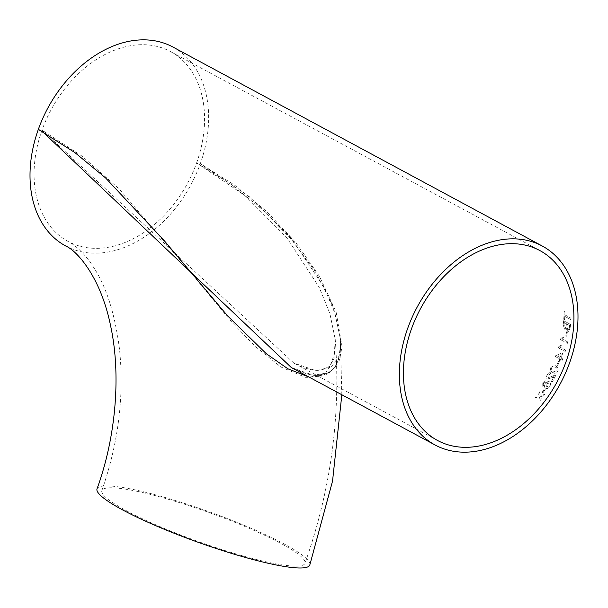 <?xml version="1.0" encoding="UTF-8"?>
<svg xmlns="http://www.w3.org/2000/svg" width="608" height="608" viewBox="0 0 608 608"><rect width="100%" height="100%" fill="white"/><g stroke="black" fill="none" stroke-linecap="round" stroke-linejoin="round"><path stroke-width="0.46" stroke-dasharray="3.04 2.28" d="M65.732 245.997A112.997 81.176 118.3 0 0 200.306 163.666L248.946 196.316L291.392 238.29L324.14 287.417L334.955 313.356L340.358 338.914L339.918 354.16L335.282 367.194L325.181 375.843L308.894 377.006M97.022 488.862A112.997 16.218 -160.3 0 1 208.878 511.685A112.997 16.218 -160.3 0 1 309.791 565.045M137.347 491.363A107.859 15.481 -160.3 0 1 248.322 527.926A107.859 15.481 -160.3 0 1 304.958 563.312A107.859 15.481 -160.3 0 1 236.155 553.956A107.859 15.481 -160.3 0 1 126.107 510.591A107.859 15.481 -160.3 0 1 101.863 490.595A107.859 15.481 -160.3 0 1 137.347 491.363M196.62 162.883A107.859 77.482 118.3 0 0 170.483 51.566A107.859 77.482 118.3 0 0 42.028 130.15A107.859 77.482 118.3 0 0 68.164 241.475A107.859 77.482 118.3 0 0 196.62 162.883L244.834 195.487L286.771 237.652L319.116 287.189L329.84 313.416L335.228 339.325L334.028 358.72L325.409 373.525L306.873 377.88L280.942 367.027L255.056 346.264L231.777 322.111L191.353 273.281L119.259 189.02L81.943 156.074L42.028 130.15L293.778 363.022L315.575 370.546L331.124 367.186L339.059 356.09L341.058 341.111L333.397 307.002L315.696 272.262L291.483 239.484L262.823 209.927L230.873 184.186L196.62 162.883M341.833 394.752L340.358 338.914C341.058 347.761 341.141 361.654 331.079 370.918L325.5 374.064C318.752 377.5 307.367 375.326 291.338 367.544L313.401 375.296L329.81 372.484L338.937 361.775L342.084 346.826L336.14 312.109L319.489 276.389L295.746 242.486L267.064 211.842L234.916 185.364L200.306 163.666A112.997 81.176 118.3 0 0 172.915 47.036M560.584 359.374A112.997 81.176 -61.7 0 1 560.082 360.711L559.2 360.232A112.997 81.176 -61.7 0 0 559.702 358.895L555.454 356.607A112.997 81.176 -61.7 0 0 555.796 355.665L561.754 352.959L562.636 353.43A112.997 81.176 -61.7 0 1 561.078 358.028L562.757 358.933A112.997 81.176 -61.7 0 1 562.263 360.278L560.538 359.358A112.928 81.122 -61.7 0 1 560.036 360.696L560.082 360.711M562.636 353.43L561.701 352.952L556.282 355.444M540.694 396.591L541.325 399.061A112.997 81.176 -61.7 0 1 540.299 400.436L539.402 396.887L535.169 397.822A112.997 81.176 -61.7 0 0 536.195 396.454L539.114 395.793L538.468 393.315A112.997 81.176 -61.7 0 0 539.448 391.902L540.406 395.496L544.57 394.501A112.997 81.176 -61.7 0 1 543.59 395.914L540.656 396.56L543.59 395.914M544.441 388.892A112.997 81.176 -61.7 0 1 542.146 392.38L542.944 392.814A112.997 81.176 -61.7 0 0 545.239 389.325L544.403 388.862A112.928 81.122 -61.7 0 1 542.108 392.35L542.146 392.38M543.248 384.56L543.689 385.381L542.838 386.559L542.762 382.835L545.011 380.775L548.766 381.414L544.966 380.745L542.724 382.812L542.792 386.528L543.643 385.35L543.21 384.53L543.567 383.162L544.396 382.212L547.375 382.288L545.08 384.157C544.13 386.057 544.297 387.402 545.574 388.193C547.063 388.877 548.477 388.292 549.799 386.437C550.947 383.815 550.498 382.075 548.462 381.231L548.507 381.262C550.544 382.105 550.985 383.838 549.837 386.46C548.515 388.322 547.109 388.907 545.619 388.223L545.619 388.223C544.342 387.433 544.175 386.08 545.118 384.18L547.42 382.318L544.441 382.242L543.21 384.53M552.368 381.87L551.486 381.391A112.997 81.176 -61.7 0 0 554.07 376.519L551.76 377.819L547.443 379.05C546.326 378.184 546.235 376.823 547.185 374.969C548.173 373.092 549.374 372.37 550.764 372.803L550.21 374.14L547.99 375.372L548.142 377.788L555.104 375.144L555.788 375.341A112.997 81.176 -61.7 0 1 552.368 381.87L552.33 381.839A112.928 81.122 -61.7 0 0 555.742 375.318L555.058 375.121L548.097 377.758L547.945 375.349L550.164 374.118L550.719 372.78C549.328 372.347 548.127 373.069 547.139 374.946C546.189 376.8 546.28 378.161 547.398 379.02L551.714 377.796L554.025 376.496A112.928 81.122 -61.7 0 1 551.441 381.368L552.33 381.839M555.104 375.144L555.788 375.341L555.104 375.144M552.892 372.468C550.825 371.746 550.172 370.029 550.932 367.323L554.8 365.431L555.887 365.91L558.281 368.433L557.916 371.085C556.358 373.365 554.678 373.821 552.892 372.468L553.485 372.757L552.892 372.468M558.524 361.16A112.997 81.176 -61.7 0 1 556.966 365.028L557.756 365.454A112.997 81.176 -61.7 0 0 559.322 361.593L558.471 361.152A112.928 81.122 -61.7 0 1 556.913 365.013L556.966 365.028M565.204 351.492A112.997 81.176 -61.7 0 0 565.607 350.132L560.173 347.229L561.876 345.329L561.062 344.888L558.509 346.894A112.928 81.122 -61.7 0 1 558.25 347.768L565.204 351.492L558.25 347.768M558.304 347.768A112.997 81.176 -61.7 0 0 558.562 346.894L561.116 344.896L561.929 345.329L560.226 347.236M567.408 343.322A112.997 81.176 -61.7 0 0 567.72 341.954L562.294 339.059L563.844 337.151L563.031 336.71L560.652 338.724A112.928 81.122 -61.7 0 1 560.447 339.598L567.408 343.322L560.447 339.598M560.5 339.598A112.997 81.176 -61.7 0 0 560.705 338.724L563.084 336.71L563.897 337.151L562.347 339.059M566.572 331.846A112.997 81.176 -61.7 0 1 565.866 335.791L566.664 336.224A112.997 81.176 -61.7 0 0 567.363 332.272L566.512 331.854A112.928 81.122 -61.7 0 1 565.812 335.798L565.866 335.791M567.598 331.216L566.238 328.335L564.52 329.118L563.221 324.657A112.997 81.176 -61.7 0 0 563.646 320.72L570.547 324.436A112.997 81.176 -61.7 0 1 570.122 328.388L568.434 331.406L567.545 331.223L568.381 331.413L570.122 328.388M565.151 329.255L564.467 329.126L565.151 329.255M564.809 316.32A112.997 81.176 -61.7 0 1 564.574 319.671L563.776 319.238A112.997 81.176 -61.7 0 0 564.178 311.114L564.976 311.547A112.997 81.176 -61.7 0 1 564.878 314.86L570.988 318.144A112.997 81.176 -61.7 0 1 570.912 319.61L564.748 316.335A112.928 81.122 -61.7 0 1 564.52 319.679L564.574 319.671M564.976 311.547L564.125 311.136A112.928 81.122 -61.7 0 1 563.722 319.253L563.776 319.238M563.722 319.253L564.52 319.679M564.923 311.562A112.928 81.122 -61.7 0 1 564.824 314.876L564.878 314.86M564.824 314.876L570.988 318.144M570.927 318.159A112.928 81.122 -61.7 0 1 570.859 319.626L570.912 319.61M564.748 316.335L570.859 319.626M570.547 324.436L563.593 320.728A112.928 81.122 -61.7 0 1 563.16 324.672L564.467 329.126L566.238 328.335M566.185 328.343L567.545 331.223M570.494 324.452A112.928 81.122 -61.7 0 1 570.061 328.396M564.011 324.649A112.928 81.122 -61.7 0 0 564.239 322.643L566.367 323.783A112.928 81.122 -61.7 0 1 566.116 325.956L565.873 327.18L564.771 327.682L564.011 324.649L564.771 327.682L565.873 327.18M566.899 326.534A112.928 81.122 -61.7 0 0 567.165 324.216L569.552 325.5A112.928 81.122 -61.7 0 1 569.263 327.993L569.111 328.875L567.75 329.726L566.899 326.534L567.75 329.726L568.358 329.848L567.804 329.718L569.111 328.875M569.552 325.5L569.605 325.493A112.997 81.176 -61.7 0 1 569.316 327.986L569.172 328.867M567.165 324.216L567.218 324.201A112.997 81.176 -61.7 0 1 566.952 326.526M567.218 324.201L569.605 325.493M566.367 323.783L566.42 323.775A112.997 81.176 -61.7 0 1 566.17 325.949L565.926 327.172M564.239 322.643L564.3 322.628A112.997 81.176 -61.7 0 1 564.072 324.634M564.3 322.628L566.42 323.775M566.512 331.854L567.363 332.272M567.31 332.28A112.928 81.122 -61.7 0 1 566.61 336.224L566.664 336.224M565.812 335.798L566.61 336.224M567.72 341.954L562.294 339.059M567.667 341.954A112.928 81.122 -61.7 0 1 567.348 343.322M565.607 350.132L560.173 347.229M565.554 350.124A112.928 81.122 -61.7 0 1 565.151 351.485M555.742 355.65A112.928 81.122 -61.7 0 1 555.4 356.592L559.649 358.88A112.928 81.122 -61.7 0 1 559.147 360.225L559.2 360.232M559.147 360.225L560.036 360.696M562.582 353.423A112.928 81.122 -61.7 0 1 561.024 358.013L561.078 358.028M561.024 358.013L562.757 358.933M562.704 358.918A112.928 81.122 -61.7 0 1 562.218 360.263L562.263 360.278M560.538 359.358L562.218 360.263M560.135 357.534L557.65 356.197L561.154 354.616A112.928 81.122 -61.7 0 1 560.135 357.534L557.703 356.212L561.199 354.624A112.997 81.176 -61.7 0 1 560.188 357.55M558.471 361.152L559.322 361.593M559.269 361.578A112.928 81.122 -61.7 0 1 557.711 365.438L557.756 365.454M556.913 365.013L557.711 365.438M550.932 367.323L550.878 367.3C550.126 370.006 550.78 371.724 552.847 372.446C554.633 373.798 556.312 373.342 557.87 371.07L558.228 368.418L555.834 365.894L554.754 365.416L550.878 367.3M555.264 367.209C556.784 367.635 557.384 368.775 557.072 370.637L554.23 371.518L553.462 371.146C551.942 370.72 551.35 369.573 551.684 367.718L552.771 366.609L555.309 367.232C556.829 367.65 557.437 368.798 557.126 370.66L554.276 371.534L553.508 371.161C551.988 370.736 551.395 369.596 551.73 367.734L552.816 366.624L555.309 367.232M548.69 382.994L549.1 385.943L546.41 387.015L546.075 384.241L548.69 382.994L549.062 385.913L546.364 386.984L546.121 384.271L548.69 382.994M544.403 388.862L545.239 389.325M545.201 389.295A112.928 81.122 -61.7 0 1 542.898 392.776L542.944 392.814M542.108 392.35L542.898 392.776M541.325 399.061L540.656 396.56M541.287 399.023A112.928 81.122 -61.7 0 1 540.261 400.398L540.299 400.436M544.57 394.501L540.368 395.466L539.41 391.871A112.928 81.122 -61.7 0 1 538.43 393.285L539.076 395.762L536.157 396.424A112.928 81.122 -61.7 0 1 535.131 397.792L539.402 396.887M539.364 396.857L540.261 400.398M544.532 394.47A112.928 81.122 -61.7 0 1 543.552 395.884M437.517 440.458L293.778 363.022C309.252 371.192 318.394 370.933 322.088 369.732C326.488 368.364 329.49 366.214 331.102 363.265L334.803 353.081L335.228 339.325C341.004 415.279 330.912 489.942 304.958 563.312M101.863 490.595C118.454 442.882 124.328 395.747 119.495 349.19C114.996 314.085 106.438 286.938 93.845 267.748C86.625 255.755 75.818 245.313 68.164 241.475M539.836 250.549L170.483 51.566"/><path stroke-width="0.91" d="M308.894 377.006L287.941 368.828L266.395 353.78L227.749 316.046L164.175 240.578L105.458 177.817L74.845 152.555L38.342 129.375A112.997 81.176 118.3 0 0 65.732 245.997C76.76 250.618 100.875 276.845 110.762 326.595C120.924 373.814 116.326 436.035 97.022 488.862A112.997 16.218 -160.3 0 0 122.428 509.808A112.997 16.218 -160.3 0 0 237.713 555.241A112.997 16.218 -160.3 0 0 309.791 565.045L332.553 481.05L341.833 394.752M542.268 246.02L172.915 47.036A112.997 81.176 118.3 0 0 38.342 129.375L42.606 131.716L291.338 367.544L435.085 444.988A112.997 81.176 -61.7 0 1 417.217 307.002A112.997 81.176 -61.7 0 1 542.268 246.02A112.997 81.176 -61.7 0 1 569.658 362.649A112.997 81.176 -61.7 0 1 435.085 444.988M565.972 361.866A107.859 77.482 -61.7 0 1 437.517 440.458A107.859 77.482 -61.7 0 1 420.462 308.758A107.859 77.482 -61.7 0 1 539.836 250.549A107.859 77.482 -61.7 0 1 565.972 361.866"/></g></svg>
